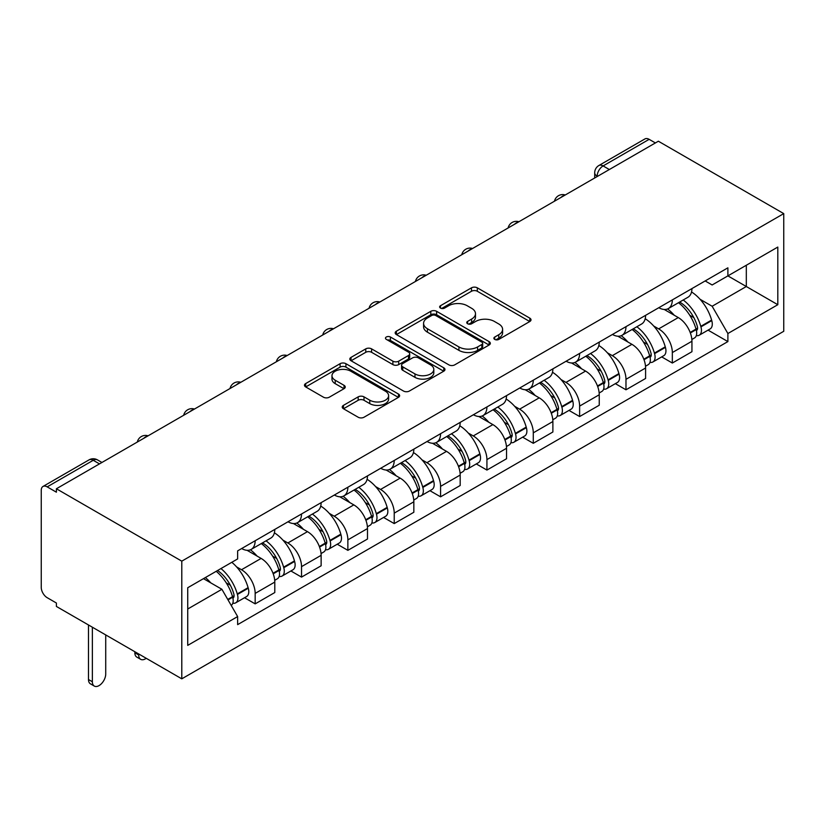 <?xml version="1.0" encoding="UTF-8"?>
<svg xmlns="http://www.w3.org/2000/svg" width="825" height="825" viewBox="0 0 825 825"><rect width="100%" height="100%" fill="white"/><g stroke="black" fill="none" stroke-linecap="round" stroke-linejoin="round"><path stroke-width="1.24" d="M494.732 339.405A2.887 1.671 0 0 0 498.816 339.405L529.805 321.513A4.125 2.382 0 0 0 531.011 319.832A4.125 2.382 0 0 0 529.805 318.141L477.314 287.832A4.125 2.382 0 0 0 471.477 287.832L440.488 305.724A2.887 1.671 0 0 0 439.642 306.91A2.887 1.671 0 0 0 440.488 308.086A2.887 1.671 0 0 0 444.572 308.086L448.583 305.766A13.2 7.621 0 0 1 467.249 305.766L471.622 308.292A13.2 7.621 0 0 1 475.489 313.686A13.2 7.621 0 0 1 471.622 319.069L467.61 321.389A2.887 1.671 0 0 0 466.764 322.565A2.887 1.671 0 0 0 467.61 323.74A2.887 1.671 0 0 0 471.694 323.74L475.705 321.43A13.2 7.621 0 0 1 494.371 321.43L498.743 323.957A13.2 7.621 0 0 1 502.611 329.34A13.2 7.621 0 0 1 498.743 334.733L494.732 337.043A2.887 1.671 0 0 0 493.886 338.229A2.887 1.671 0 0 0 494.732 339.405L494.732 337.043M343.448 405.364A4.125 2.382 0 0 0 342.241 407.045A4.125 2.382 0 0 0 343.448 408.736L358.174 417.233A4.125 2.382 0 0 0 364.011 417.233L398.423 397.372A4.125 2.382 0 0 0 399.63 395.68A4.125 2.382 0 0 0 398.423 393.999L345.923 363.691A4.125 2.382 0 0 0 340.096 363.691L305.683 383.563A4.125 2.382 0 0 0 304.477 385.244A4.125 2.382 0 0 0 305.683 386.925L323.472 397.196A4.125 2.382 0 0 0 329.299 397.196L344.035 388.699A4.125 2.382 0 0 0 345.242 387.007A4.125 2.382 0 0 0 344.035 385.327L335.208 380.232A11.034 6.373 0 0 1 331.98 375.726A11.034 6.373 0 0 1 338.786 369.847A11.034 6.373 0 0 1 350.811 371.229L385.368 391.184A11.034 6.373 0 0 1 388.606 395.68A11.034 6.373 0 0 1 381.789 401.569A11.034 6.373 0 0 1 369.765 400.187L364.011 396.866A4.125 2.382 0 0 0 358.174 396.866L343.448 405.364L343.448 408.736M181.789 561.155L56.399 488.761L658.371 141.219L783.75 213.613L181.789 561.155L181.789 678.831L783.75 331.289L783.75 213.613M448.872 364.867A4.125 2.382 0 0 0 454.709 364.867L489.122 345.005A4.125 2.382 0 0 0 490.328 343.313A4.125 2.382 0 0 0 489.122 341.632L436.631 311.324A4.125 2.382 0 0 0 430.794 311.324L396.382 331.196A4.125 2.382 0 0 0 395.175 332.877A4.125 2.382 0 0 0 396.382 334.558L448.872 364.867M387.472 340.024A2.887 1.671 0 0 1 390.4 340.436L390.4 337.002L443.767 367.816A4.125 2.382 0 0 1 444.984 369.497A4.125 2.382 0 0 1 443.767 371.188L409.355 391.05A4.125 2.382 0 0 1 403.528 391.05L351.027 360.742L351.027 357.38A4.125 2.382 0 0 0 349.821 359.061A4.125 2.382 0 0 0 351.027 360.742M351.027 357.38L365.753 348.872A4.125 2.382 0 0 1 371.59 348.872L392.886 361.164A4.125 2.382 0 0 0 398.712 361.164L408.488 355.523A4.125 2.382 0 0 0 409.695 353.843A4.125 2.382 0 0 0 408.488 352.162L386.317 339.364A2.887 1.671 0 0 1 385.471 338.178A2.887 1.671 0 0 1 387.255 336.641A2.887 1.671 0 0 1 390.4 337.002M56.399 488.761L56.399 492.195L47.19 486.874A8.405 4.847 -120 0 0 42.993 486.461A8.405 4.847 -120 0 0 41.25 490.308L41.25 587.4A8.405 4.847 -120 0 0 47.19 597.692L56.399 603.013L56.399 606.447L181.789 678.831M609.345 169.527L603.106 165.928A8.405 4.847 60 0 0 598.898 165.505L644.954 138.92A8.405 4.847 60 0 1 649.151 139.343L603.106 165.928A8.405 4.847 120 0 0 597.156 176.22L597.156 176.56M655.39 142.942L649.151 139.343M672.334 299.898A19.326 11.158 60 0 1 668.322 308.581L687.937 297.258A19.326 11.158 -120 0 0 691.938 288.575M653.72 326.04L658.659 328.886A19.326 11.158 60 0 1 672.334 352.564L691.938 341.241A19.326 11.158 -120 0 0 678.274 317.573L664.238 309.468M691.938 341.241L691.938 351.708L672.334 363.031L661.691 356.885M668.322 308.581A19.326 11.158 60 0 1 658.814 307.704M672.334 352.564L672.334 363.031M625.979 326.659A19.326 11.158 60 0 1 621.978 335.332L641.582 324.019A19.326 11.158 -120 0 0 645.593 315.336M615.347 383.646L625.979 389.792L645.593 378.469L645.593 368.002A19.326 11.158 -120 0 0 631.919 344.324L617.884 336.229M621.978 335.332A19.326 11.158 60 0 1 612.459 334.465M607.365 352.801L612.315 355.647A19.326 11.158 60 0 1 625.979 379.325L625.979 389.792M579.624 353.42A19.326 11.158 60 0 1 575.623 362.093L595.238 350.78A19.326 11.158 -120 0 0 599.239 342.097M568.992 410.407L579.624 416.543L599.239 405.23L599.239 394.762A19.326 11.158 -120 0 0 585.575 371.085L571.539 362.99M575.623 362.093A19.326 11.158 60 0 1 566.115 361.226M561.021 379.552L565.96 382.408A19.326 11.158 60 0 1 579.624 406.086L579.624 416.543M533.28 380.181A19.326 11.158 60 0 1 529.279 388.853L548.883 377.53A19.326 11.158 -120 0 0 552.884 368.858M522.648 437.168L533.28 443.303L552.884 431.991L552.884 421.523A19.326 11.158 -120 0 0 539.22 397.846L525.185 389.751M529.279 388.853A19.326 11.158 60 0 1 519.76 387.987M514.666 406.312L519.616 409.169A19.326 11.158 60 0 1 533.28 432.847L533.28 443.303M486.925 406.942A19.326 11.158 60 0 1 482.924 415.614L502.538 404.291A19.326 11.158 -120 0 0 506.54 395.618M476.293 463.928L486.925 470.064L506.54 458.752L506.54 448.284A19.326 11.158 -120 0 0 492.876 424.607L478.83 416.501M482.924 415.614A19.326 11.158 60 0 1 473.406 414.748M468.322 433.073L473.261 435.93A19.326 11.158 60 0 1 486.925 459.608L486.925 470.064M440.581 433.702A19.326 11.158 60 0 1 436.58 442.375L456.184 431.052A19.326 11.158 -120 0 0 460.185 422.379M429.938 490.689L440.581 496.825L460.185 485.502L460.185 475.045A19.326 11.158 -120 0 0 446.521 451.368L432.486 443.262M436.58 442.375A19.326 11.158 60 0 1 427.061 441.509M421.967 459.834L426.907 462.691A19.326 11.158 60 0 1 440.581 486.368L440.581 496.825M394.226 460.463A19.326 11.158 60 0 1 390.225 469.136L409.829 457.813A19.326 11.158 -120 0 0 413.841 449.14M383.594 517.45L394.226 523.586L413.841 512.263L413.841 501.806A19.326 11.158 -120 0 0 400.166 478.129L386.131 470.023M390.225 469.136A19.326 11.158 60 0 1 380.707 468.27M375.612 486.595L380.562 489.452A19.326 11.158 60 0 1 394.226 513.129L394.226 523.586M347.872 487.224A19.326 11.158 60 0 1 343.87 495.897L363.485 484.574A19.326 11.158 -120 0 0 367.486 475.901M337.239 544.211L347.872 550.347L367.486 539.024L367.486 528.567A19.326 11.158 -120 0 0 353.822 504.89L339.787 496.784M343.87 495.897A19.326 11.158 60 0 1 334.362 495.031M329.268 513.356L334.207 516.213A19.326 11.158 60 0 1 347.872 539.88L347.872 550.347M301.527 513.985A19.326 11.158 60 0 1 297.526 522.658L317.13 511.335A19.326 11.158 -120 0 0 321.131 502.662M290.895 570.972L301.527 577.108L321.131 565.785L321.131 555.328A19.326 11.158 -120 0 0 307.467 531.651L293.432 523.545M297.526 522.658A19.326 11.158 60 0 1 288.007 521.782M282.913 540.117L287.863 542.974A19.326 11.158 60 0 1 301.527 566.641L301.527 577.108M255.172 540.746A19.326 11.158 60 0 1 251.171 549.419L270.786 538.096A19.326 11.158 -120 0 0 274.787 529.423M244.54 597.733L255.172 603.869L274.787 592.546L274.787 582.079A19.326 11.158 -120 0 0 261.123 558.412L247.077 550.306M251.171 549.419A19.326 11.158 60 0 1 241.653 548.542M236.569 566.878L241.508 569.735A19.326 11.158 60 0 1 255.172 593.402L255.172 603.869M705.158 280.943L712.14 284.976L777.81 247.067L746.316 265.248L746.316 286.522L712.14 306.25L700.064 299.279M187.729 609.015L221.894 589.287L237.641 616.564L187.729 645.377L187.729 587.74L237.641 558.927L237.641 550.863L727.887 267.826L727.887 275.88L777.81 304.703L727.887 333.527L712.14 306.25M777.81 247.067L777.81 304.703M237.641 616.564L237.641 624.628L727.887 341.581L727.887 333.527M221.894 589.287L203.476 578.655M708.046 330.124L727.887 341.581M495.887 339.807L498.743 338.157A13.2 7.621 0 0 0 502.611 332.774L502.611 329.34M475.489 313.686L475.489 317.109A13.2 7.621 0 0 1 471.622 322.503L468.765 324.153M529.753 321.544L477.314 291.266A4.125 2.382 0 0 0 471.477 291.266L441.643 308.488M489.07 345.036L436.631 314.758A4.125 2.382 0 0 0 430.794 314.758L396.433 334.589M481.831 344.499A2.887 1.671 0 0 0 482.677 343.313A2.887 1.671 0 0 0 481.831 342.138L435.755 315.532A2.887 1.671 0 0 0 431.671 315.532L427.443 317.976A13.2 7.621 0 0 0 423.576 323.369A13.2 7.621 0 0 0 427.443 328.752L458.937 346.933A13.2 7.621 0 0 0 477.603 346.933L481.831 344.499L481.831 347.923A2.887 1.671 0 0 0 482.677 346.748L482.677 343.313M423.576 323.369L423.576 326.793A13.2 7.621 0 0 0 427.443 332.186L427.443 328.752M481.831 347.923L477.603 350.367A13.2 7.621 0 0 1 458.937 350.367L427.443 332.186M351.089 360.772L365.753 352.306L365.753 348.872M409.695 353.843L409.695 357.277A4.125 2.382 0 0 1 408.488 358.957L398.712 364.598A4.125 2.382 0 0 1 392.886 364.598L371.59 352.306A4.125 2.382 0 0 0 365.753 352.306M390.4 340.436L443.716 371.219M414.975 373.921A11.034 6.373 0 0 0 426.999 375.303A11.034 6.373 0 0 0 433.806 369.414A11.034 6.373 0 0 0 430.578 364.908L418.399 357.885A4.125 2.382 0 0 0 412.562 357.885L402.796 363.526A4.125 2.382 0 0 0 401.589 365.207A4.125 2.382 0 0 0 402.796 366.888L414.975 373.921L414.975 377.355A11.034 6.373 0 0 0 426.999 378.737A11.034 6.373 0 0 0 433.806 372.848L433.806 369.414M401.589 365.207L401.589 368.641A4.125 2.382 0 0 0 402.796 370.322L402.796 366.888M414.975 377.355L402.796 370.322M388.606 395.68L388.606 399.114A11.034 6.373 0 0 1 381.789 405.003A11.034 6.373 0 0 1 369.765 403.621L364.011 400.29A4.125 2.382 0 0 0 358.174 400.29L343.499 408.767M331.98 375.726L331.98 379.16A11.034 6.373 0 0 0 335.208 383.666L335.208 380.232M343.973 388.73L335.208 383.666M398.372 397.403L345.923 367.125A4.125 2.382 0 0 0 340.096 367.125L305.735 386.956M679.625 302.053A26.472 15.283 60 0 1 679.759 302.125A26.472 15.283 60 0 1 697.177 325.885L697.331 326.432A5.146 2.97 60 0 1 696.517 330.474A5.146 2.97 60 0 1 696.403 330.536M678.47 302.723A31.938 18.439 60 0 1 696.022 329.072L696.176 329.618A10.612 6.126 60 0 1 694.495 337.951L691.855 339.477M696.31 335.6A10.612 6.126 -120 0 0 699.249 335.208A10.612 6.126 -120 0 0 700.93 326.875L700.776 326.329A31.938 18.439 -120 0 0 683.224 299.98M691.536 291.968A31.938 18.439 60 0 1 711.614 320.069L711.769 320.616A10.612 6.126 60 0 1 710.098 328.948L699.249 335.208M667.58 308.952A31.938 18.439 60 0 1 674.242 315.243M689.772 315.284L693.846 317.635M633.27 328.814A26.472 15.283 60 0 1 633.404 328.886A26.472 15.283 60 0 1 650.822 352.646L650.987 353.193A5.146 2.97 60 0 1 650.172 357.235A5.146 2.97 60 0 1 650.048 357.297M632.115 329.484A31.938 18.439 60 0 1 649.667 355.833L649.822 356.379A10.612 6.126 60 0 1 648.151 364.712L645.511 366.238M649.966 362.361A10.612 6.126 -120 0 0 652.905 361.969A10.612 6.126 -120 0 0 654.576 353.636L654.421 353.09A31.938 18.439 -120 0 0 636.869 326.741M645.191 318.728A31.938 18.439 60 0 1 665.27 346.83L665.424 347.377A10.612 6.126 60 0 1 663.743 355.709L652.905 361.969M621.225 335.703A31.938 18.439 60 0 1 627.897 342.004M643.417 342.045L647.491 344.396M586.926 355.575A26.472 15.283 60 0 1 587.06 355.647A26.472 15.283 60 0 1 604.477 379.407L604.632 379.954A5.146 2.97 60 0 1 603.817 383.996A5.146 2.97 60 0 1 603.704 384.058M585.771 356.245A31.938 18.439 60 0 1 603.312 382.594L603.467 383.14A10.612 6.126 60 0 1 601.796 391.473L599.156 392.989M603.611 389.122A10.612 6.126 -120 0 0 606.55 388.73A10.612 6.126 -120 0 0 608.221 380.397L608.066 379.851A31.938 18.439 -120 0 0 590.525 353.502M598.837 345.489A31.938 18.439 60 0 1 618.915 373.581L619.07 374.137A10.612 6.126 60 0 1 617.399 382.47L606.55 388.73M574.87 362.464A31.938 18.439 60 0 1 581.542 368.765M597.073 368.806L601.136 371.157M540.571 382.336A26.472 15.283 60 0 1 540.705 382.408A26.472 15.283 60 0 1 558.123 406.168L558.278 406.715A5.146 2.97 60 0 1 557.463 410.757A5.146 2.97 60 0 1 557.349 410.819M539.416 383.006A31.938 18.439 60 0 1 556.968 409.355L557.123 409.901A10.612 6.126 60 0 1 555.442 418.234L552.812 419.75M557.257 415.882A10.612 6.126 -120 0 0 560.196 415.491A10.612 6.126 -120 0 0 561.877 407.158L561.722 406.612A31.938 18.439 -120 0 0 544.17 380.263M552.492 372.25A31.938 18.439 60 0 1 572.56 400.342L572.715 400.898A10.612 6.126 60 0 1 571.044 409.221L560.196 415.491M528.526 389.225A31.938 18.439 60 0 1 535.188 395.526M550.718 395.567L554.792 397.918M494.227 409.097A26.472 15.283 60 0 1 494.361 409.169A26.472 15.283 60 0 1 511.778 432.929L511.933 433.476A5.146 2.97 60 0 1 511.118 437.518A5.146 2.97 60 0 1 511.005 437.58M493.061 409.767A31.938 18.439 60 0 1 510.613 436.116L510.768 436.662A10.612 6.126 60 0 1 509.097 444.995L506.457 446.511M510.912 442.643A10.612 6.126 -120 0 0 513.851 442.252A10.612 6.126 -120 0 0 515.522 433.919L515.367 433.362A31.938 18.439 -120 0 0 497.815 407.014M506.137 399.011A31.938 18.439 60 0 1 526.216 427.103L526.371 427.659A10.612 6.126 60 0 1 524.69 435.982L513.851 442.252M482.171 415.986A31.938 18.439 60 0 1 488.843 422.287M504.364 422.328L508.437 424.679M447.872 435.858A26.472 15.283 60 0 1 448.006 435.93A26.472 15.283 60 0 1 465.424 459.69L465.578 460.237A5.146 2.97 60 0 1 464.764 464.279A5.146 2.97 60 0 1 464.65 464.341M446.717 436.528A31.938 18.439 60 0 1 464.269 462.877L464.423 463.423A10.612 6.126 60 0 1 462.743 471.756L460.103 473.272M464.558 469.404A10.612 6.126 -120 0 0 467.497 469.002A10.612 6.126 -120 0 0 469.177 460.68L469.023 460.123A31.938 18.439 -120 0 0 451.471 433.775M459.783 425.772A31.938 18.439 60 0 1 479.861 453.863L480.016 454.41A10.612 6.126 60 0 1 478.345 462.743L467.497 469.002M435.827 442.747A31.938 18.439 60 0 1 442.489 449.048M458.019 449.089L462.093 451.44M401.517 462.619A26.472 15.283 60 0 1 401.651 462.691A26.472 15.283 60 0 1 419.069 486.451L419.234 486.998A5.146 2.97 60 0 1 418.419 491.04A5.146 2.97 60 0 1 418.296 491.102M400.362 463.279A31.938 18.439 60 0 1 417.914 489.637L418.069 490.184A10.612 6.126 60 0 1 416.398 498.517L413.758 500.032M418.213 496.165A10.612 6.126 -120 0 0 421.152 495.763A10.612 6.126 -120 0 0 422.823 487.441L422.668 486.884A31.938 18.439 -120 0 0 405.116 460.536M413.438 452.533A31.938 18.439 60 0 1 433.517 480.624L433.672 481.171A10.612 6.126 60 0 1 431.991 489.503L421.152 495.763M389.472 469.507A31.938 18.439 60 0 1 396.144 475.808M411.665 475.85L415.738 478.201M355.173 489.38A26.472 15.283 60 0 1 355.307 489.452A26.472 15.283 60 0 1 372.725 513.202L372.879 513.758A5.146 2.97 60 0 1 372.065 517.801A5.146 2.97 60 0 1 371.951 517.863M354.018 490.04A31.938 18.439 60 0 1 371.559 516.388L371.714 516.945A10.612 6.126 60 0 1 370.043 525.267L367.403 526.793M371.858 522.926A10.612 6.126 -120 0 0 374.798 522.524A10.612 6.126 -120 0 0 376.468 514.202L376.313 513.645A31.938 18.439 -120 0 0 358.772 487.297M367.084 479.294A31.938 18.439 60 0 1 387.162 507.385L387.317 507.932A10.612 6.126 60 0 1 385.646 516.264L374.798 522.524M343.118 496.268A31.938 18.439 60 0 1 349.79 502.569M365.32 502.611L369.383 504.962M308.818 516.141A26.472 15.283 60 0 1 308.952 516.213A26.472 15.283 60 0 1 326.37 539.962L326.525 540.519A5.146 2.97 60 0 1 325.71 544.562A5.146 2.97 60 0 1 325.597 544.613M307.663 516.801A31.938 18.439 60 0 1 325.215 543.149L325.37 543.706A10.612 6.126 60 0 1 323.689 552.028L321.059 553.554M325.504 549.687A10.612 6.126 -120 0 0 328.443 549.285A10.612 6.126 -120 0 0 330.124 540.952L329.969 540.406A31.938 18.439 -120 0 0 312.417 514.058M320.739 506.055A31.938 18.439 60 0 1 340.808 534.146L340.972 534.693A10.612 6.126 60 0 1 339.292 543.025L328.443 549.285M296.773 523.029A31.938 18.439 60 0 1 303.435 529.32M318.966 529.372L323.039 531.723M262.474 542.891A26.472 15.283 60 0 1 262.608 542.974A26.472 15.283 60 0 1 280.026 566.723L280.18 567.28A5.146 2.97 60 0 1 279.366 571.312A5.146 2.97 60 0 1 279.252 571.374M138.703 653.957L138.703 654.988A9.457 5.455 120 0 0 140.662 659.319A9.457 5.455 120 0 0 146.231 658.309M140.662 659.319L136.806 657.092A9.457 5.455 -60 0 1 134.846 652.761L134.846 651.729M261.308 543.562A31.938 18.439 60 0 1 278.86 569.91L279.015 570.467A10.612 6.126 60 0 1 277.344 578.789L274.704 580.315M279.159 576.448A10.612 6.126 -120 0 0 282.098 576.046A10.612 6.126 -120 0 0 283.769 567.713L283.614 567.167A31.938 18.439 -120 0 0 266.062 540.818M274.385 532.816A31.938 18.439 60 0 1 294.463 560.907L294.618 561.454A10.612 6.126 60 0 1 292.937 569.786L282.098 576.046M250.418 549.79A31.938 18.439 60 0 1 257.091 556.081M272.611 556.132L276.684 558.484M217.542 570.529A26.472 15.283 60 0 1 233.671 593.484L233.826 594.031A5.146 2.97 60 0 1 233.011 598.073A5.146 2.97 60 0 1 232.898 598.135M92.359 627.196L92.359 681.749A9.457 5.455 120 0 0 94.308 686.08A9.457 5.455 120 0 0 101.599 683.543A9.457 5.455 120 0 0 105.724 674.035L105.724 634.92M94.308 686.08L90.451 683.853A9.457 5.455 -60 0 1 88.492 679.522L88.492 624.968M216.202 571.302A31.938 18.439 60 0 1 232.516 596.671L232.671 597.217A10.612 6.126 60 0 1 231.206 605.416M232.805 603.209A10.612 6.126 -120 0 0 235.744 602.807A10.612 6.126 -120 0 0 237.425 594.474L237.27 593.928A31.938 18.439 -120 0 0 220.956 568.559M231.804 562.299A31.938 18.439 60 0 1 248.108 587.668L248.263 588.215A10.612 6.126 60 0 1 246.593 596.547L235.744 602.807M205.363 577.562A31.938 18.439 60 0 1 210.736 582.842M226.267 582.893L230.34 585.245M597.455 176.395L597.156 176.22A8.405 4.847 0 0 1 594.701 172.786L594.701 177.983M301.527 566.641L321.131 555.328M347.872 539.88L367.486 528.567M394.226 513.129L413.841 501.806M440.581 486.368L460.185 475.045M486.925 459.608L506.54 448.284M533.28 432.847L552.884 421.523M579.624 406.086L599.239 394.762M625.979 379.325L645.593 368.002M255.172 593.402L274.787 582.079M241.508 569.735L261.123 558.412M287.863 542.974L307.467 531.651M334.207 516.213L353.822 504.89M380.562 489.452L400.166 478.129M426.907 462.691L446.521 451.368M473.261 435.93L492.876 424.607M519.616 409.169L539.22 397.846M565.96 382.408L585.575 371.085M612.315 355.647L631.919 344.324M658.659 328.886L678.274 317.573M564.548 195.391A8.405 4.847 120 0 0 560.835 197.536M518.203 222.152A8.405 4.847 120 0 0 514.491 224.297M471.848 248.913A8.405 4.847 120 0 0 468.136 251.047M425.494 275.674A8.405 4.847 120 0 0 421.792 277.808M379.149 302.435A8.405 4.847 120 0 0 375.437 304.569M332.795 329.185A8.405 4.847 120 0 0 329.082 331.33M286.45 355.946A8.405 4.847 120 0 0 282.738 358.091M240.096 382.707A8.405 4.847 120 0 0 236.383 384.852M193.741 409.468A8.405 4.847 120 0 0 190.039 411.613M147.397 436.229A8.405 4.847 120 0 0 143.684 438.374M99.485 463.887L93.246 460.288L47.19 486.874M101.949 462.474L97.443 459.876A8.405 4.847 120 0 0 93.246 460.288A8.405 4.847 60 0 0 89.048 459.876L42.993 486.461M498.743 338.157L498.743 334.733M467.61 323.74L467.61 321.389M471.622 322.503L471.622 319.069M440.488 308.086L440.488 305.724M471.477 291.266L471.477 287.832M477.314 291.266L477.314 287.832M529.805 321.513L529.805 318.141M396.382 334.558L396.382 331.196M430.794 314.758L430.794 311.324M436.631 314.758L436.631 311.324M489.122 345.005L489.122 341.632M458.937 350.367L458.937 346.933M477.603 350.367L477.603 346.933M371.59 352.306L371.59 348.872M392.886 364.598L392.886 361.164M398.712 364.598L398.712 361.164M408.488 358.957L408.488 355.523M443.767 371.188L443.767 367.816M358.174 400.29L358.174 396.866M364.011 400.29L364.011 396.866M369.765 403.621L369.765 400.187M344.035 388.699L344.035 385.327M305.683 386.925L305.683 383.563M340.096 367.125L340.096 363.691M345.923 367.125L345.923 363.691M398.423 397.372L398.423 393.999M690.36 332.97L696.176 329.618M700.93 326.875L711.769 320.616M700.776 326.329L711.614 320.069M696.001 329.031L697.589 328.123M690.164 332.444L696.022 329.072M644.016 359.731L649.822 356.379M654.576 353.636L665.424 347.377M654.421 353.09L665.27 346.83M649.657 355.792L651.234 354.874M643.82 359.205L649.667 355.833M597.661 386.492L603.467 383.14M608.221 380.397L619.07 374.137M608.066 379.851L618.915 373.581M603.302 382.552L604.88 381.635M597.465 385.966L603.312 382.594M551.317 413.253L557.123 409.901M561.877 407.158L572.715 400.898M561.722 406.612L572.56 400.342M556.958 409.313L558.535 408.396M551.121 412.727L556.968 409.355M504.962 440.014L510.768 436.662M515.522 433.919L526.371 427.659M515.367 433.362L526.216 427.103M510.603 436.074L512.181 435.157M504.766 439.488L510.613 436.116M458.607 466.775L464.423 463.423M469.177 460.68L480.016 454.41M469.023 460.123L479.861 453.863M464.248 462.835L465.836 461.918M458.411 466.249L464.269 462.877M412.263 493.536L418.069 490.184M422.823 487.441L433.672 481.171M422.668 486.884L433.517 480.624M417.904 489.596L419.482 488.678M412.067 493.01L417.914 489.637M365.908 520.297L371.714 516.945M376.468 514.202L387.317 507.932M376.313 513.645L387.162 507.385M371.549 516.357L373.127 515.439M365.712 519.771L371.559 516.388M319.564 547.058L325.37 543.706M330.124 540.952L340.972 534.693M329.969 540.406L340.808 534.146M325.205 543.108L326.782 542.2M319.368 546.532L325.215 543.149M134.846 652.761L138.703 654.988M273.209 573.818L279.015 570.467M283.769 567.713L294.618 561.454M283.614 567.167L294.463 560.907M278.85 569.869L280.428 568.961M273.013 573.292L278.86 569.91M88.492 679.522L92.359 681.749M228.03 599.899L232.671 597.217M237.425 594.474L248.263 588.215M237.27 593.928L248.108 587.668M232.495 596.63L234.083 595.722M227.752 599.424L232.516 596.671M565.259 194.978A8.405 8.405 0 0 0 554.482 201.207M518.915 221.739A8.405 8.405 0 0 0 508.128 227.958M472.56 248.5A8.405 8.405 0 0 0 461.783 254.719M426.216 275.261A8.405 8.405 0 0 0 415.429 281.48M379.861 302.022A8.405 8.405 0 0 0 369.074 308.241M333.506 328.783A8.405 8.405 0 0 0 322.73 335.002M287.162 355.534A8.405 8.405 0 0 0 276.375 361.762M240.807 382.295A8.405 8.405 0 0 0 230.031 388.523M194.463 409.056A8.405 8.405 0 0 0 183.676 415.284M148.108 435.817A8.405 8.405 0 0 0 137.321 442.045M97.443 459.876A8.405 8.405 0 0 0 89.048 459.876M598.898 165.505A8.405 8.405 0 0 0 594.701 172.786"/></g></svg>
